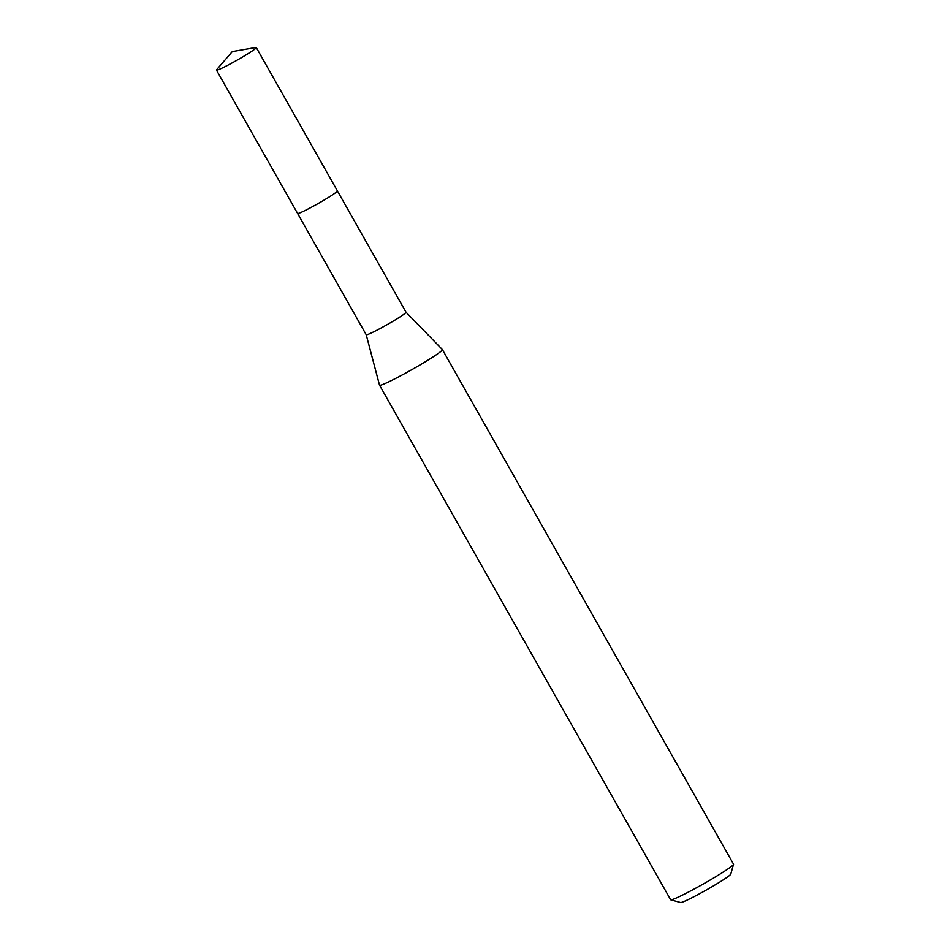 <?xml version="1.0" encoding="UTF-8"?>
<svg xmlns="http://www.w3.org/2000/svg" width="950" height="950" viewBox="0 0 950 950"><rect width="100%" height="100%" fill="white"/><g stroke="black" fill="none" stroke-linecap="round" stroke-linejoin="round"><path stroke-width="1.43" d="M366.213 334.721A22.871 1.52 -29.5 0 0 366.225 334.744A22.871 1.52 -29.5 0 0 392.101 321.789A22.871 1.52 -29.5 0 0 406.03 312.218A22.871 1.52 -29.5 0 0 406.018 312.206L442.391 349.576A36.124 2.399 -29.5 0 0 442.391 349.576L733.519 864.132A36.124 2.399 -29.5 0 1 733.531 864.298A36.124 2.399 -29.5 0 1 711.502 879.237A36.124 2.399 -29.5 0 1 670.783 899.804A36.124 2.399 -29.5 0 1 670.629 899.709L379.537 385.189A36.124 2.399 -29.5 0 0 379.537 385.189A36.124 2.399 -29.5 0 0 420.411 364.717A36.124 2.399 -29.5 0 0 442.415 349.612M670.783 899.804L680.592 902.5A28.904 1.912 -29.5 0 0 713.177 886.041A28.904 1.912 -29.5 0 0 730.788 874.095L733.531 864.298M216.671 69.659A22.883 1.52 -29.5 0 0 216.469 70.086A22.883 1.52 -29.5 0 0 217.384 70.039A22.883 1.52 -29.5 0 0 239.78 58.627A22.883 1.52 -29.5 0 0 256.298 47.547A22.883 1.52 -29.5 0 0 255.835 47.5L232.299 51.585L216.671 69.659M216.469 70.086L297.587 213.441A22.883 1.52 -29.5 0 0 298.49 213.394A22.883 1.52 -29.5 0 0 320.886 201.982A22.883 1.52 -29.5 0 0 337.404 190.902L256.298 47.547M297.623 213.477L366.225 334.744L379.525 385.154M337.428 190.962L406.03 312.218"/></g></svg>
